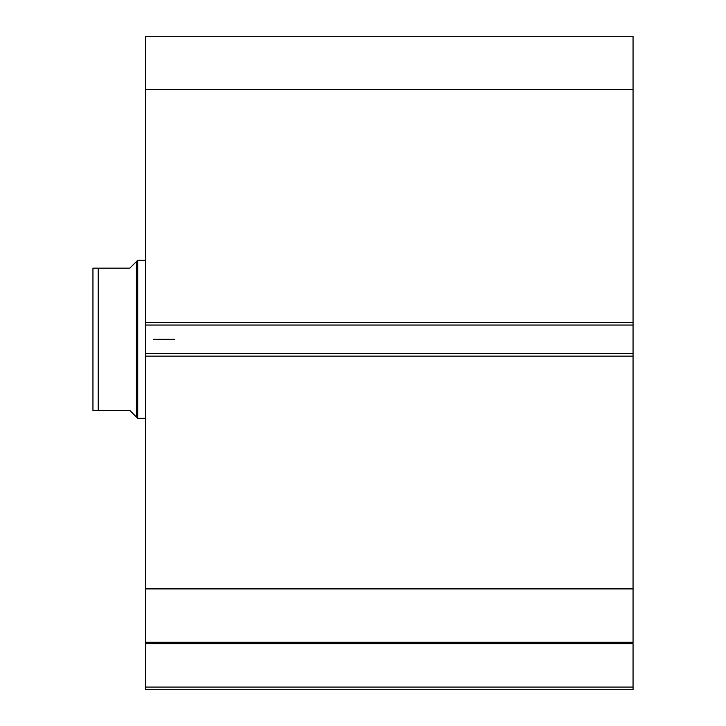 <?xml version="1.0" encoding="UTF-8"?>
<svg xmlns="http://www.w3.org/2000/svg" width="726" height="726" viewBox="0 0 726 726"><rect width="100%" height="100%" fill="white"/><g stroke="black" fill="none" stroke-linecap="round" stroke-linejoin="round"><path stroke-width="1.09" d="M145.636 642.483L145.636 643.617L633.054 643.617L633.054 687.068L145.636 687.068L633.054 687.068L633.054 643.617L145.636 643.617L145.636 689.7L633.054 689.7L633.054 687.068L633.054 689.7L145.636 689.7L145.636 642.274L633.054 642.274L633.054 36.3L145.636 36.3L145.636 89.67L145.636 36.3L633.054 36.3L633.054 322.426L145.636 322.426L145.636 89.67L633.054 89.67L145.636 89.67L145.636 325.057L145.636 322.426L633.054 322.426L633.054 353.517L145.636 353.517L145.636 325.057L633.054 325.057L145.636 325.057L145.636 356.148L145.636 353.517L633.054 353.517L633.054 588.904L145.636 588.904L145.636 356.148L633.054 356.148L145.636 356.148L145.636 642.274L145.636 588.904L633.054 588.904L633.054 642.483M145.636 642.274L633.054 642.274M137.731 418.33L136.415 417.014L137.731 418.33L145.636 418.33L137.731 418.33L137.731 260.244L145.636 260.244L137.731 260.244L137.731 418.33M134.755 263.229L129.827 268.148L137.731 260.244L136.415 261.569L136.415 417.014L136.415 261.569L129.827 268.148L98.219 268.148L98.219 410.426L129.827 410.426L136.415 417.014L129.827 410.426L92.946 410.426L98.219 410.426L98.219 268.148L92.946 268.148L92.946 410.426L92.946 268.148L93.545 268.148L93.055 268.148M129.827 268.148L96.104 268.148M134.755 415.345L129.827 410.426M97.039 268.148L98.219 268.148M96.113 410.426L93.545 410.426M174.621 339.287L153.54 339.287L174.621 339.287"/></g></svg>
